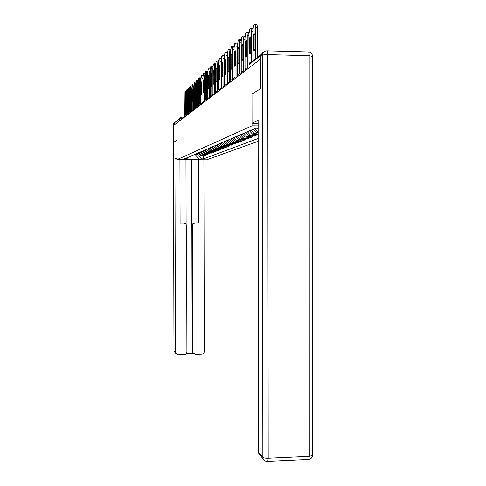 <?xml version="1.0" encoding="UTF-8"?>
<svg xmlns="http://www.w3.org/2000/svg" width="486" height="486" viewBox="0 0 486 486"><rect width="100%" height="100%" fill="white"/><g stroke="black" fill="none" stroke-linecap="round" stroke-linejoin="round"><path stroke-width="0.73" d="M174.996 121.798L173.945 123.851L173.988 142.094L177.068 140.205L177.117 159.615L206.599 159.839L258.163 141.305M251.997 94.041L260.709 88.652L260.678 58.97L173.976 125.188L174.018 142.076L177.068 140.199L177.111 158.053M251.967 94.041L252.009 125.819L177.117 159.615M264.348 51.54L262.75 52.555L262.13 54.383M174.814 124.544L174.814 122.569L179.583 118.469M198.209 152.95L200.439 155.344L204.697 155.702L205.578 155.362L201.295 154.998L199.047 152.592M205.578 154.876L205.578 155.362M200.214 152.088L202.474 154.518L206.793 154.882L207.692 154.53L203.348 154.159L201.076 151.717M207.692 154.026L207.692 154.53M202.267 151.201L204.563 153.667L208.944 154.038L209.873 153.673L205.469 153.297L203.16 150.818M209.873 153.157L209.873 153.673M204.387 150.289L206.714 152.792L211.161 153.169L212.115 152.792L207.644 152.41L205.305 149.895M212.115 152.258L212.115 152.792M206.574 149.348L208.931 151.887L213.439 152.27L214.429 151.887L209.891 151.498L207.516 148.941M214.423 151.334L214.429 151.887M208.822 148.382L211.222 150.958L215.79 151.346L216.811 150.952L212.206 150.557L209.794 147.963M216.811 150.387L216.811 150.952M211.143 147.38L213.573 149.998L218.22 150.399L219.265 149.986L214.593 149.585L212.145 146.948M219.265 149.402L219.265 149.986M213.536 146.347L216.003 149.008L220.717 149.415L221.798 148.989L217.054 148.582L214.569 145.903M221.798 148.388L221.798 148.989M216.009 145.284L218.512 147.987L223.299 148.4L224.417 147.963L219.599 147.55L217.072 144.828M224.417 147.343L224.417 147.963M218.554 144.19L221.106 146.936L225.966 147.355L227.12 146.9L222.224 146.48L219.66 143.71M227.12 146.256L227.12 146.9M221.191 143.054L223.779 145.849L228.718 146.274L229.908 145.806L224.939 145.375L222.333 142.562M229.908 145.138L229.908 145.806M223.912 141.882L226.543 144.725L231.567 145.156L232.794 144.676L227.74 144.233L225.091 141.371M232.794 143.984L232.794 144.676M226.731 140.667L229.404 143.558L234.507 144.002L235.783 143.504L230.643 143.054L227.952 140.138M235.783 142.787L235.783 143.504M229.641 139.409L232.363 142.355L237.551 142.805L238.875 142.289L233.645 141.833L230.905 138.868M238.869 141.548L238.875 142.289M232.66 138.109L235.424 141.104L240.704 141.572L242.071 141.031L236.755 140.563L233.973 137.55M242.071 140.266L242.071 141.031M235.789 136.766L238.602 139.816L243.972 140.284L245.387 139.731L239.981 139.251L237.144 136.183M245.387 138.935L245.387 139.731M239.027 135.369L241.888 138.474L247.356 138.96L248.826 138.382L243.322 137.896L240.436 134.762M248.826 137.556L248.826 138.382M242.393 133.923L245.302 137.088L250.867 137.581L252.398 136.979L246.791 136.481L243.851 133.292M252.392 136.123L252.398 136.979M245.88 132.417L248.85 135.643L254.518 136.147L256.098 135.527L250.387 135.017L247.398 131.767M256.098 134.634L256.098 135.527M249.506 130.856L252.532 134.148L258.157 134.658M258.157 133.99L254.129 133.492L251.086 130.175M253.279 129.233L256.359 132.587L258.157 133.049M258.151 131.967L254.919 128.523M257.513 128.28L258.151 129.264M195.427 154.147L195.433 154.773L196.842 154.171L196.842 153.54M196.842 154.171L201.477 158.886L199.357 159.687L184.887 159.578L186.794 158.77L188.374 157.191M258.151 128.286L255.557 128.249L184.735 158.752L186.794 158.77M201.477 158.886L203.525 158.898L258.163 138.486M258.145 125.904L252.009 125.819M194.005 154.761L195.433 154.773L199.357 159.687M203.519 155.696L203.525 158.898M185.421 91.253L186.533 91.259M185.196 96.75L185.221 107.874L185.354 96.757M185.743 115.018L185.695 93.604L185.348 91.253L185.008 91.575L184.729 116.19M184.947 107.692L185.336 107.698M184.923 97.413L185.458 97.419M187.244 89.503L188.38 89.509M187.007 95.08L187.031 106.367L187.171 95.086M187.572 113.596L187.517 91.884L187.165 89.503L186.812 89.837L186.472 92.869L186.521 114.769M186.752 106.185L187.146 106.191M186.721 95.754L187.28 95.766M189.115 87.699L190.281 87.717M188.872 93.367L188.896 104.812L189.042 93.367M189.449 112.138L189.4 90.11L189.03 87.699L188.671 88.045L188.319 91.131L188.374 113.317M188.604 104.636L189.011 104.642M188.58 94.053L189.151 94.059M177.098 158.053L174.93 159.062L177.117 159.08M179.929 159.639L180.093 223.044L184.066 223.025L185.907 223.821L186.606 225.571L186.91 352.01C186.758 353.559 185.919 354.428 184.388 354.622L177.979 354.792L175.622 353.267L174.195 351.536L174.006 350.6L175.434 352.314L175.622 353.267M174.93 159.062L175.434 352.314M193.234 353.14L192.146 351.086L193.13 352.939L195.408 354.324L201.781 354.154C203.3 353.96 204.138 353.091 204.284 351.554L203.883 159.821M186.229 353.765L193.568 353.571M195.111 222.989C193.58 223.147 192.742 224.003 192.59 225.547L192.079 225.498C192.231 223.961 193.07 223.11 194.594 222.953L199.06 222.977L198.926 159.779M192.881 351.858L192.59 225.547M185.962 159.681L186.114 224.07M192.079 225.498L191.927 159.73M192.146 351.086L191.703 159.724M194.594 222.953L198.531 222.934L198.391 159.779M198.531 222.934L199.06 222.977M180.093 223.001L184.012 223.025M258.145 123.329L252.034 123.244L258.139 120.406L258.516 452.089L262.859 457.308L262.44 55.216L260.769 56.51L260.8 88.592L251.997 94.023L252.034 123.244M260.411 455.619L258.831 453.711L258.516 452.089M260.769 56.51L261.468 54.098L263.345 52.494M191.041 85.846L192.243 85.87M190.791 91.593L190.488 92.297L190.816 103.214L190.968 91.599M191.387 110.638L191.332 88.288L190.955 85.846L190.591 86.198L190.22 89.333L190.275 111.816M190.518 103.038L190.931 103.044M190.488 92.297L191.077 92.31M193.027 83.932L194.26 83.975M192.766 89.77L192.456 90.487L192.79 101.568L192.954 89.776M193.379 109.101L193.325 86.405L192.942 83.932L192.559 84.297L192.183 87.486L192.237 110.267M192.486 101.392L192.912 101.398M192.456 90.487L193.064 90.499M195.074 81.964L196.344 82.031M194.801 87.893L194.509 99.697L194.831 99.867L195.001 87.899M195.433 107.515L195.384 84.467L194.983 81.964L194.588 82.341L194.2 85.585L194.254 108.676M194.509 99.697L194.947 99.703M194.485 88.628L195.111 88.64M197.188 79.935L198.488 80.026M196.903 85.961L196.575 86.708L196.599 97.947L196.927 98.117L197.243 97.407L197.109 85.961M197.553 105.893L197.498 82.474L197.079 79.935L196.684 80.318L196.283 83.616L196.338 107.041M196.599 97.947L197.049 97.953M196.575 86.708L197.219 86.721M199.363 77.839L200.7 77.96M199.072 83.963L198.731 84.728L198.756 96.143L199.096 96.313L199.424 95.59L199.29 83.969M199.74 104.235L199.685 80.409L199.26 77.839L198.847 78.24L198.434 81.593L198.482 105.353M198.756 96.143L199.217 96.149M198.731 84.728L199.4 84.74M201.611 75.676L202.984 75.84M201.307 81.903L200.961 82.681L200.985 94.284L201.332 94.448L201.666 93.707L201.538 81.909M201.994 102.528L201.945 78.282L201.496 75.682L201.076 76.089L200.645 79.504L200.7 103.609M200.985 94.284L201.453 94.29M200.961 82.681L201.641 82.699M203.932 73.447L205.347 73.653M203.616 79.777L203.257 80.573L203.282 92.358L203.64 92.528L203.986 91.769L203.853 79.777M204.327 100.79L204.272 76.089L203.81 73.447L203.379 73.872L202.935 77.347L202.984 101.811M203.282 92.358L203.762 92.37M203.257 80.573L203.962 80.591M206.331 71.138L207.783 71.399M206.003 77.578L205.627 78.398L205.651 90.378L206.028 90.542L206.386 89.764L206.252 77.584M206.732 99.016L206.678 73.817L206.216 71.132L205.754 71.576L205.299 75.123L205.347 99.958M205.651 90.378L206.143 90.384M205.627 78.398L206.362 78.41M208.81 68.757L210.304 69.073M208.47 75.306L208.081 76.144L208.105 88.324L208.494 88.488L208.859 87.693L208.731 75.312M209.223 97.236L209.168 71.472L208.676 68.757L208.208 69.206L207.741 72.821L207.789 98.044M208.105 88.324L208.609 88.337M208.081 76.144L208.84 76.162M211.374 66.29L212.911 66.673M211.015 72.955L210.614 73.811L210.645 86.204L211.039 86.362L211.422 85.554L211.295 72.961M211.793 95.499L211.744 69.042L211.246 66.284L210.754 66.758L210.262 70.44L210.317 96.07M210.645 86.204L211.161 86.216M210.614 73.811L211.398 73.829M214.028 63.739L215.292 63.769L215.614 64.201M213.658 70.525L213.239 71.406L213.263 84.011L213.682 84.163L214.077 83.337L213.949 70.531M214.46 93.768L214.405 66.533C214.375 64.595 214.198 63.666 213.889 63.733L213.384 64.225L212.874 67.979L212.929 94.029M213.263 84.011L213.797 84.023M213.239 71.406L214.053 71.424M216.774 61.096L218.056 61.127L218.408 61.649M216.385 68.004L215.96 68.909L215.984 81.739L216.41 81.891L216.817 81.041L216.792 68.143L216.385 68.004L216.695 68.016M217.218 91.605L217.163 63.933C217.133 61.965 216.95 61.017 216.635 61.09L216.106 61.601L215.577 65.428L215.632 91.927M215.984 81.739L216.525 81.751M215.96 68.909L216.799 68.927M219.623 58.356L220.917 58.393L221.306 59.019M219.216 65.397L218.773 66.327L218.797 79.388L219.241 79.534L219.666 78.659L219.642 65.531L219.216 65.397L219.538 65.403M220.073 89.357L220.024 61.236C219.988 59.237 219.806 58.271 219.472 58.356L218.925 58.879L218.378 62.785L218.427 89.746M218.797 79.388L219.356 79.4M218.773 66.327L219.642 66.345M222.576 55.519L223.888 55.556L224.313 56.297M222.151 62.694L221.689 63.648L221.713 76.946L222.175 77.086L222.612 76.193L222.588 62.822L222.151 62.694L222.491 62.7M223.038 87.03L222.989 58.442C222.953 56.406 222.758 55.428 222.418 55.513L221.847 56.06L221.282 60.051L221.33 87.498M221.713 76.946L222.284 76.958M221.689 63.648L222.588 63.672M225.638 52.579L226.968 52.609L227.43 53.496M225.194 59.887L224.714 60.865L224.739 74.419L225.218 74.552L225.674 73.635L225.65 60.009L225.194 59.887L225.553 59.9M226.112 84.613L226.063 55.544C226.026 53.466 225.826 52.476 225.468 52.573L224.878 53.138L224.295 57.214L224.344 85.171M224.739 74.419L225.328 74.431M224.714 60.865L225.65 60.89M228.821 49.517L230.17 49.56L230.674 50.611M228.353 56.977L227.855 57.986L227.879 71.788L228.377 71.922L228.845 70.98L228.827 57.093L228.353 56.977L228.736 56.99M229.307 82.098L229.258 52.537C229.216 50.423 229.009 49.414 228.639 49.517L228.025 50.107L227.418 54.268L227.466 82.772M227.879 71.788L228.481 71.806M227.855 57.986L228.827 58.01M232.126 46.346L233.493 46.383L234.039 47.652M231.634 53.952L231.117 54.991L231.142 69.061L231.658 69.188L232.15 68.222L232.126 54.061L231.634 53.952L232.041 53.964M232.618 79.467L232.575 49.408C232.533 47.251 232.32 46.231 231.937 46.34L231.3 46.954L230.662 51.206L230.71 80.293M231.142 69.061L231.761 69.079M231.117 54.991L232.126 55.015M235.558 43.041L236.949 43.084L237.545 44.645M235.048 50.811L234.507 51.874L234.531 66.224L235.072 66.345L235.576 65.349L235.558 50.915L235.048 50.811L235.473 50.817M236.068 76.752L236.02 46.152C235.977 43.959 235.759 42.92 235.358 43.035L234.695 43.679L234.039 48.023L234.082 77.736M234.531 66.224L235.163 66.242M234.507 51.874L235.558 51.905M239.136 39.609L240.54 39.652L241.202 41.656M238.596 47.537L238.037 48.636L238.055 63.277L238.62 63.387L239.148 62.366L239.124 47.634L238.596 47.537L239.051 47.549M239.659 73.945L239.61 42.768C239.568 40.532 239.337 39.475 238.924 39.603L238.231 40.265L237.545 44.718L237.593 75.105M238.055 63.277L238.711 63.295M238.037 48.636L239.13 48.667M242.86 36.031L244.282 36.073C244.701 35.928 244.944 36.918 245.005 39.056M242.295 44.129L241.706 45.265L241.73 60.203L242.314 60.313L242.866 59.256L242.842 44.22L242.295 44.129L242.775 44.147M243.395 70.999L243.352 39.245C243.304 36.966 243.067 35.891 242.636 36.025L241.913 36.717L241.202 41.274L241.244 72.414M241.73 60.203L242.399 60.221M241.706 45.265L242.848 45.295M246.742 32.307L248.188 32.349C248.638 32.204 248.893 33.297 248.941 35.624L249.039 67.858M246.147 40.581L245.533 41.747L245.558 57.008L246.165 57.105L246.742 56.018L246.718 40.66L246.147 40.581L246.657 40.593M247.289 67.931L247.246 35.569C247.198 33.242 246.949 32.155 246.499 32.301L245.752 33.024L245.005 37.689L245.047 69.698M245.558 57.008L246.244 57.026M245.533 41.747L246.724 41.784M250.788 28.419L252.252 28.461C252.726 28.31 252.987 29.415 253.042 31.79L253.072 60.853M250.162 36.881L249.525 38.084L249.543 53.673L250.181 53.758L250.782 52.634L250.764 36.948L250.162 36.881L250.709 36.893M251.353 61.904L251.311 31.742C251.262 29.36 251.007 28.255 250.533 28.407L249.749 29.166L248.972 33.947L249.014 64.383M249.543 53.673L250.247 53.691M249.525 38.084L250.764 38.121M255.016 24.361L256.505 24.403C256.997 24.239 257.27 25.369 257.319 27.793L257.355 57.5M254.36 33.012L253.692 34.263L253.71 50.186L254.378 50.265L254.998 49.11L254.98 33.072L254.36 33.012L254.937 33.03M255.593 58.879L255.557 27.738C255.508 25.308 255.235 24.185 254.749 24.349L253.923 25.138C253.431 25.867 253.157 27.502 253.115 30.041L253.151 60.793M253.71 50.186L254.433 50.21M253.692 34.263L254.98 34.299M245.807 70.324L244.914 70.707M241.834 73.362L240.965 73.726M238.025 76.272L237.18 76.618M234.367 79.06L233.547 79.394M230.862 81.739L230.06 82.055M227.491 84.315L226.713 84.613M224.253 86.787L223.493 87.079M221.136 89.169L220.395 89.442M218.135 91.465L217.412 91.726M215.243 93.67L214.533 93.926M212.449 95.803L211.762 96.046M209.758 97.856L209.083 98.087M207.164 99.843L206.501 100.061M204.655 101.756L204.005 101.975M202.225 103.609L201.593 103.816M199.88 105.401L199.26 105.602M197.608 107.139L197.006 107.327M195.408 108.815L194.819 109.004M193.282 110.444L192.699 110.62M191.217 112.023L190.646 112.193M189.212 113.548L188.653 113.712M187.274 115.03L186.709 115.461M185.385 116.47L184.85 116.628M183.556 117.867L183.028 118.019M181.782 119.228L181.26 119.374M260.921 55.325L249.039 64.608C249.203 62.919 250.108 62.008 251.766 61.88L261.274 54.426M181.327 117.138L183.216 117.162M256.292 133.966L254.67 134.616M252.507 135.485L250.952 136.104M248.868 136.937L247.368 137.538M245.363 138.34L243.917 138.917M241.985 139.695L240.594 140.247M238.729 140.995L237.381 141.535M235.582 142.252L234.288 142.775M232.551 143.467L231.293 143.971M229.617 144.64L228.408 145.126M226.78 145.776L225.607 146.243M224.04 146.869L222.904 147.325M221.385 147.932L220.286 148.37M218.815 148.959L217.752 149.384M216.325 149.955L215.298 150.368M213.913 150.921L212.917 151.322M211.574 151.857L210.602 152.246M209.302 152.768L208.36 153.145M207.103 153.649L206.185 154.013M204.958 154.505L204.071 154.858M202.881 155.338L202.018 155.684M183.07 117.557L181.248 119.635M184.88 116.19L183.015 118.286M186.745 114.793L184.838 116.895M188.665 113.366L186.709 115.17M190.646 111.901L188.641 113.991M192.687 110.413L190.627 112.466M194.801 108.913L194.631 108.633L192.681 110.899M196.982 107.436L196.781 106.981L194.801 108.967M199.242 105.577L198.999 105.274L196.982 107.291M201.526 104.144L201.289 103.512L199.242 105.565M203.901 102.333L203.652 101.696L201.575 103.773M206.356 100.456L206.1 99.812L204.782 100.286L203.986 102.267M208.895 98.518L208.634 97.862L207.291 98.348L206.477 100.365M211.525 96.507L211.252 95.845M214.247 94.43L213.968 93.762L212.777 94.114L211.738 95.991M217.072 92.273L216.78 91.599M220 90.038L219.696 89.351M223.038 87.717L222.722 87.024L221.252 87.559L220.365 89.758M226.19 85.311L225.862 84.607M229.471 82.802L229.125 82.091L227.825 82.492L226.676 84.546M232.879 80.202L232.521 79.479L231.196 79.886L230.03 81.976M236.427 77.487L236.056 76.758M240.127 74.668L239.738 73.927M243.978 71.721L243.577 70.974M248.006 68.648L247.587 67.894M181.357 118.73L179.541 118.876L174.814 122.569M179.541 120.935L179.541 118.876L181.284 117.138L181.509 118.42M185.695 93.604L186.472 93.622M187.517 91.884L188.319 91.897M189.4 90.11L190.226 90.129M173.945 123.851L173.411 124.264L173.988 350.552L174.195 351.536L175.495 352.854M184.066 223.025L183.587 222.989M174.006 350.515L173.393 124.294L174.638 122.101M173.411 124.319L173.672 123.134M267.16 50.823L308.057 51.935C308.75 51.759 309.132 53.01 309.199 55.696L267.804 54.602L268.193 458.231L309.29 456.354L309.199 55.696L312.516 56.425M308.154 459.665L308.847 459.434C311.034 458.924 312.279 457.605 312.577 455.467L309.29 456.354L308.847 459.434L267.093 461.378M308.75 459.592L310.7 458.693M263.181 458.966C264.171 460.728 265.714 461.518 267.816 461.336L268.193 458.231C265.471 458.286 263.691 457.976 262.859 457.308L263.181 458.966L258.831 453.711M308.519 51.972C310.985 52.348 312.316 53.776 312.516 56.261L312.577 455.212M262.44 55.216C263.272 54.778 265.064 54.578 267.804 54.602C267.743 51.899 267.422 50.635 266.838 50.817C264.171 51.018 262.701 52.482 262.44 55.216M191.332 88.288L192.183 88.306M193.325 86.405L194.206 86.423M195.384 84.467L196.283 84.491M197.498 82.474L198.434 82.492M199.685 80.409L200.651 80.433M201.945 78.282L202.935 78.307M204.272 76.089L205.299 76.108M206.678 73.817L207.741 73.842M209.168 71.472L210.268 71.497M211.744 69.042L212.88 69.073M214.405 66.533L215.584 66.564M217.163 63.933L218.384 63.964M220.024 61.236L221.288 61.272M222.989 58.442L224.295 58.478M226.063 55.544L227.424 55.58M229.258 52.537L230.668 52.573M232.575 49.408L234.039 49.444M236.02 46.152L237.551 46.194M239.61 42.768L241.202 42.817M243.352 39.245L245.005 39.293M247.246 35.569L248.941 35.624M251.311 31.742L253.042 31.79M255.557 27.738L257.319 27.793M244.871 71.041L244.871 70.658M240.922 74.054L240.922 73.678M237.138 76.946L237.138 76.575M233.511 79.716L233.511 79.352M230.03 82.377L230.024 82.013M226.683 84.935L226.676 84.576M223.463 87.395L223.463 87.037M217.382 92.036L217.382 91.69M214.508 94.229L214.508 93.889M211.738 96.35L211.738 96.009M209.059 98.391L209.545 96.684L211.24 95.857M201.575 104.107L201.575 103.791M196.982 107.613L196.982 107.303M194.801 109.283L194.801 108.973M216.768 91.605L215.177 92.279L214.508 93.871M219.684 89.363L218.062 90.05L217.382 91.666M225.85 84.619L224.168 85.329L223.463 87.006M236.044 76.776L234.264 77.535L233.511 79.309M239.72 73.945C238.176 74.121 237.314 74.984 237.138 76.527M243.559 70.992C241.985 71.175 241.105 72.056 240.922 73.629M247.562 67.906C245.959 68.101 245.059 69 244.871 70.604M201.295 154.998L200.439 155.344M203.348 154.159L202.474 154.518M205.469 153.297L204.563 153.667M207.644 152.41L206.714 152.792M209.891 151.498L208.931 151.887M212.206 150.557L211.222 150.958M214.593 149.585L213.573 149.998M217.054 148.582L216.003 149.008M219.599 147.55L218.512 147.987M222.224 146.48L221.106 146.936M224.939 145.375L223.779 145.849M227.74 144.233L226.543 144.725M230.643 143.054L229.404 143.558M233.645 141.833L232.363 142.355M236.755 140.563L235.424 141.104M239.981 139.251L238.602 139.816M243.322 137.896L241.888 138.474M246.791 136.481L245.302 137.088M250.387 135.017L248.85 135.643M254.129 133.492L252.532 134.148M258.023 131.913L256.359 132.587M249.178 63.709L248.99 64.656M193.13 352.939L192.389 352.168"/></g></svg>
